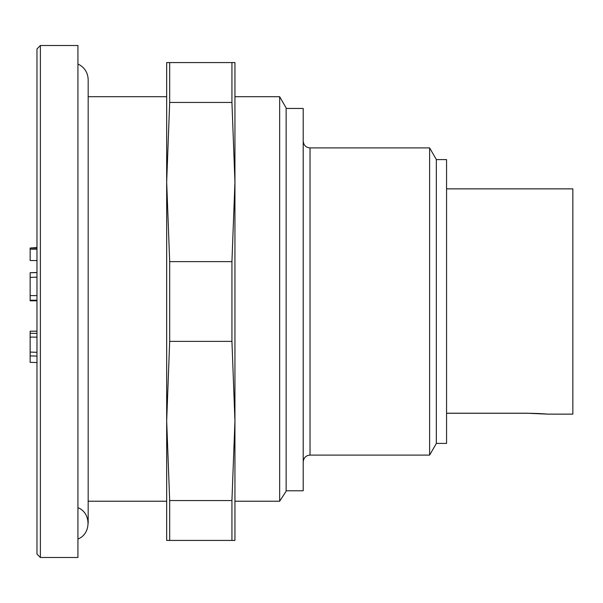 <?xml version="1.0" encoding="UTF-8"?>
<svg xmlns="http://www.w3.org/2000/svg" width="603" height="603" viewBox="0 0 603 603"><rect width="100%" height="100%" fill="white"/><g stroke="black" fill="none" stroke-linecap="round" stroke-linejoin="round"><path stroke-width="0.9" d="M279.656 501.221L279.656 96.706L286.139 107.937L286.139 491.211L279.656 501.221L234.944 501.221M303.203 141.079C303.611 145.225 305.887 147.501 310.032 147.908L429.622 147.908L429.622 455.092L310.032 455.092C305.925 455.461 303.648 457.737 303.203 461.921M436.323 159.599L446.559 159.599L446.559 443.401L436.323 443.401M77.938 64.001C84.443 67.189 87.857 72.398 88.174 79.641L88.174 96.706L166.677 96.706M166.677 501.221L88.174 501.221L88.174 523.359L88.174 79.641M286.139 108.45L303.203 108.45L303.203 490.774L286.139 490.774M429.622 147.908L436.323 159.509L436.323 443.491L429.622 455.092M446.559 413.221L527.489 413.221L547.622 414.133L527.489 413.266C552.001 413.892 546.552 414.321 547.667 414.133L572.85 414.133L572.85 188.867L446.559 188.867M77.938 507.718C91.355 512.746 91.355 533.972 77.938 538.999M40.386 557.489L36.979 554.074L36.979 48.926L40.386 45.511L40.386 557.489L77.938 557.489L77.938 45.511L40.386 45.511M234.944 514.796L234.944 420.962L234.944 540.424L166.677 540.424L166.677 420.962L166.677 514.796M234.944 182.038L234.944 420.962L231.936 341.373L231.936 261.627L234.944 182.038L231.936 102.45L231.936 62.576L234.944 62.576L234.944 182.038L234.944 88.204M166.677 88.204L166.677 182.038L166.677 62.576L169.684 62.576L169.684 102.45L166.677 182.038L169.684 261.627L169.684 341.373L166.677 420.962L166.677 182.038M231.936 261.627L169.684 261.627M231.936 341.373L169.684 341.373M231.936 62.576L169.684 62.576M231.936 102.45L169.684 102.45M231.936 540.424L231.936 500.55L169.684 500.55L169.684 540.424M166.677 420.962L169.684 500.55M231.936 500.55L234.944 420.962M36.979 248.926L30.15 249.137L30.15 248.037L36.979 247.81M36.979 295.598L30.15 295.606L30.15 277.395L36.979 277.161M36.979 352.318L30.15 352.069L30.15 337.085L36.979 337.152M36.979 249.197L30.15 249.137M36.979 247.531L30.15 248.037M36.979 260.541L30.15 260.541L30.15 249.416M36.979 300.204L30.15 300.234L30.15 295.606M36.979 272.564L30.15 272.767L30.15 277.395M36.979 300.814L30.15 300.814L30.15 300.234M36.979 356.102L30.15 355.876L30.15 352.069M36.979 333.369L30.15 333.278L30.15 337.085M30.15 333.278L30.15 331.198L35.984 331.198M30.15 355.876L30.15 362.35L36.979 362.516M36.979 331.16L31.07 331.198M36.979 272.503L30.15 272.707M310.032 147.908L310.032 455.092M234.944 96.706L279.656 96.706M546.8 414.065L547.238 414.118C546.363 414.148 543.099 413.462 527.489 413.266L446.559 413.266"/></g></svg>
